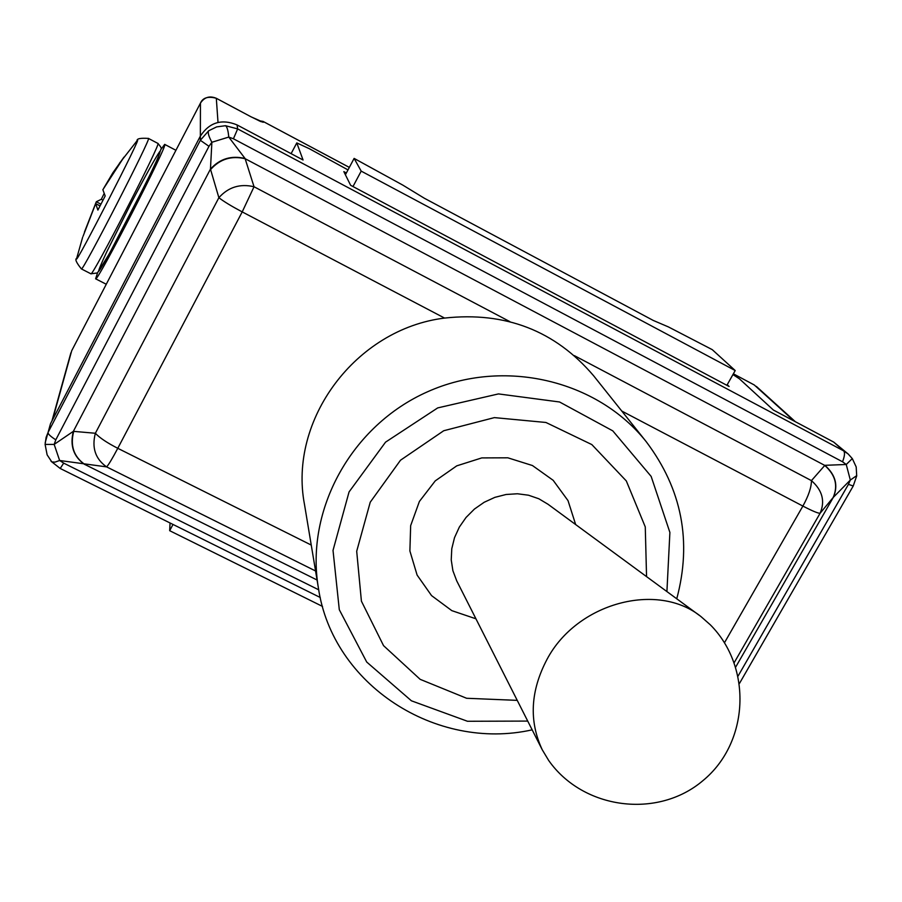 <?xml version="1.0" encoding="UTF-8"?>
<svg xmlns="http://www.w3.org/2000/svg" width="902" height="902" viewBox="0 0 902 902"><rect width="100%" height="100%" fill="white"/><g stroke="black" fill="none" stroke-linecap="round" stroke-linejoin="round"><path stroke-width="1.35" d="M103.809 188.112L112.851 172.812L123.991 157.095L102.862 189.713L105.184 195.971L97.89 210.087L95.68 203.638L99.964 205.87M95.68 203.638L83.063 236.279M84.427 232.152L96.3 201.766L101.317 199.286L104.001 193.84M101.317 199.286L102.929 200.12M96.3 201.766L100.844 204.123M160.984 149.439L164.683 144.376C169.677 141.569 96.48 284.017 95.612 278.797L97.563 272.844M170.05 522.98L169.677 530.692L322.521 606.426M173.004 524.445L169.677 530.692M361.195 171.121L735.209 370.553L712.253 349.649L668.427 326.93L653.251 320.435L424.335 198.237L402.754 185.079L354.114 158.402L361.195 171.121L352.986 186.545L726.888 385.312L735.209 370.553M345.398 174.785L354.114 158.402M856.697 475.884L856.19 466.954L852.311 458.577L846.245 464.485L842.547 461.79C844.7 456.119 845.073 452.477 843.641 450.853L848.218 454.033L852.21 458.509L848.252 454.067L833.707 442.093L843.641 450.853L237.654 128.907L225.489 125.705L216.649 126.9L208.666 130.779L200.334 140.295L208.982 146.316L211.88 142.268L210.459 169.102C219.761 158.763 231.295 155.234 245.073 158.493L228.758 137.07C228.172 130.474 227.078 126.686 225.489 125.705M732.943 374.567L739.358 378.761L773.375 410.027L833.707 442.093M346.345 173.004L343.842 171.628L350.619 185.282L352.986 186.545M726.888 385.312L729.109 386.496L727.226 384.703M208.666 130.779C207.618 132.56 208.689 136.394 211.88 142.268L228.758 137.07L233.426 138.773L237.654 128.907L237.068 124.927L303.061 160.004L296.781 142.899L309.409 148.74L348.003 169.903M320.266 597.507L60.208 468.476L63.692 463.132L59.633 460.494L106.616 466.886C108.533 464.902 112.254 458.712 117.779 448.305C107.067 442.814 99.592 437.797 95.364 433.264C91.621 447.753 95.375 458.96 106.616 466.886L315.565 570.977M311.258 545.067L117.779 448.305L242.21 211.902C231.408 206.163 223.628 201.428 218.882 197.696L95.364 433.264L73.355 431.336L210.459 169.102L218.882 197.696C228.341 187.12 240.067 183.467 254.037 186.748L245.073 158.493M210.594 169.565C219.908 159.056 231.476 155.471 245.288 158.775L824.653 465.353C835.444 474.88 838.274 485.592 833.155 497.521L850.327 480.056L848.444 484.351L853.224 486.009L739.561 683.288M237.068 124.927C221.655 118.602 209.422 122.334 200.357 136.123L200.334 140.295L48.054 432.475L46.115 437.38L45.1 444.404L47.129 454.845L51.786 461.903L54.966 462.14L59.633 460.494L54.165 444.404L55.8 439.815C50.512 436.444 47.93 433.997 48.054 432.475L50.501 423.726L200.357 136.123L200.447 103.132C204.359 97.168 209.647 95.556 216.311 98.295L251.184 116.888L263.305 122.266L263.046 121.42M84.562 464.395C73.49 456.559 69.758 445.543 73.355 431.336L54.165 444.404L45.1 444.404M50.501 423.726L45.19 442.713M73.716 431.359C70.006 445.633 73.727 456.671 84.867 464.485L317.076 580.009M51.053 461.283L60.208 468.476M856.731 475.625L850.327 480.056L846.245 464.485L824.879 465.319L811.439 480.631C822.387 490.316 825.274 501.185 820.11 513.238L833.155 497.521M824.879 465.319C835.59 474.824 838.42 485.468 833.369 497.261L735.728 666.995M258.829 120.688L263.091 121.443L349.322 167.411M318.406 588.036L304.504 504.534C288.2 419.949 355.625 328.982 444.573 318.079C505.458 311.449 555.125 330.662 593.561 375.694L646.362 441.867C597.271 379.81 503.485 357.699 427.503 391.795C351.34 425.518 305.079 510.036 318.406 588.036C332.624 684.843 435.846 751.411 532.157 729.842M475.94 618.806L451.823 610.643L431.551 595.602L417.107 575.07L409.891 550.975L410.658 525.629L419.385 501.467L435.26 480.867L456.762 465.849L481.769 457.912L507.849 457.81L532.439 465.533L553.163 480.304L568.023 500.633L575.656 524.547M646.554 576.615L645.268 526.903L626.326 480.958L591.836 444.585L545.935 422.474L494.375 417.615L443.728 430.739L400.511 460.212L370.237 502.2L356.696 551.269L361.409 601.149L383.542 645.64L420.152 679.33L466.605 698.272L517.229 700.369M527.715 721.081L467.484 721.273L411.425 700.809L366.719 662.045L339.299 609.707L333.018 550.4L349.063 491.917L385.549 442.149L437.707 407.907L498.468 393.915L559.567 401.988L612.785 430.863L651.154 476.414L669.893 532.439L666.916 591.565M676.748 598.793C692.071 541.538 681.946 489.234 646.362 441.867M547.04 659.306C530.421 690.842 528.82 720.991 542.237 749.742L548.675 760.454C582.974 809.398 657.705 819.309 703.132 780.467C749.258 742.447 752.505 667.164 710.37 624.861L701.012 616.607C657.389 581.238 576.829 602.953 547.04 659.306M699.445 615.457L548.033 504.274L538.821 498.761L528.493 495.209L517.444 493.766L506.09 494.488L494.848 497.363L484.16 502.279L474.441 509.055L466.063 517.444L459.332 527.095L454.507 537.671L451.778 548.743L451.237 559.894L452.894 570.707L456.683 580.775L542.237 749.742M81.406 268.92C81.71 273.689 152.731 135.424 148.435 138.423L157.895 143.407C162.529 140.588 91.542 278.729 90.899 273.791L81.406 268.92C76.343 262.674 74.765 259.145 76.681 258.355C72.994 270.16 144.805 130.339 137.093 140.712L119.402 163.341M131.128 203.153C144.895 176.758 156.215 156.339 159.846 151.423C160.669 151.299 158.335 157.173 152.833 169.035L127.486 219.75C112.975 247.531 101.644 267.826 98.735 271.288C98.431 270.42 101.103 263.948 106.729 251.895L131.128 203.153M296.781 142.899L291.109 153.656L296.781 142.978M71.72 350.698L200.458 103.11L71.72 350.698L52.564 419.757M218.013 122.424L216.311 98.295M63.692 463.132L318.722 589.818M848.444 484.351L738.152 675.902M842.547 461.79L233.426 138.773M621.782 411.053L802.881 506.078L724.464 642.765M444.573 318.079L242.21 211.902L254.037 186.748L509.912 321.653M208.982 146.316L55.8 439.815M734.217 662.62L820.11 513.238C818.306 513.475 812.555 511.084 802.881 506.078C808.575 495.762 811.428 487.283 811.439 480.631L574.371 355.647M754.083 384.861L733.371 373.811L754.298 384.985L794.143 421.065M260.622 121.466L263.305 122.266M216.277 98.284L216.3 98.273C208.103 96.074 202.815 97.687 200.458 103.11M251.184 116.888L216.3 98.273M157.895 143.407C160.736 146.654 161.785 148.537 161.018 149.044L157.974 157.85L147.556 180.005L109.424 253.609L97.439 272.956L90.899 273.791M95.612 278.797L106.267 284.254M164.683 144.376L175.924 150.296M82.646 237.237L76.681 258.355M148.435 138.423C140.419 137.905 136.642 138.66 137.093 140.723M51.955 420.918L70.886 352.829M856.708 475.895L853.224 486.009M795.35 421.708L756.383 386.439M349.333 167.389L263.08 121.42L258.773 120.665M260.825 121.612L251.173 116.854"/></g></svg>
